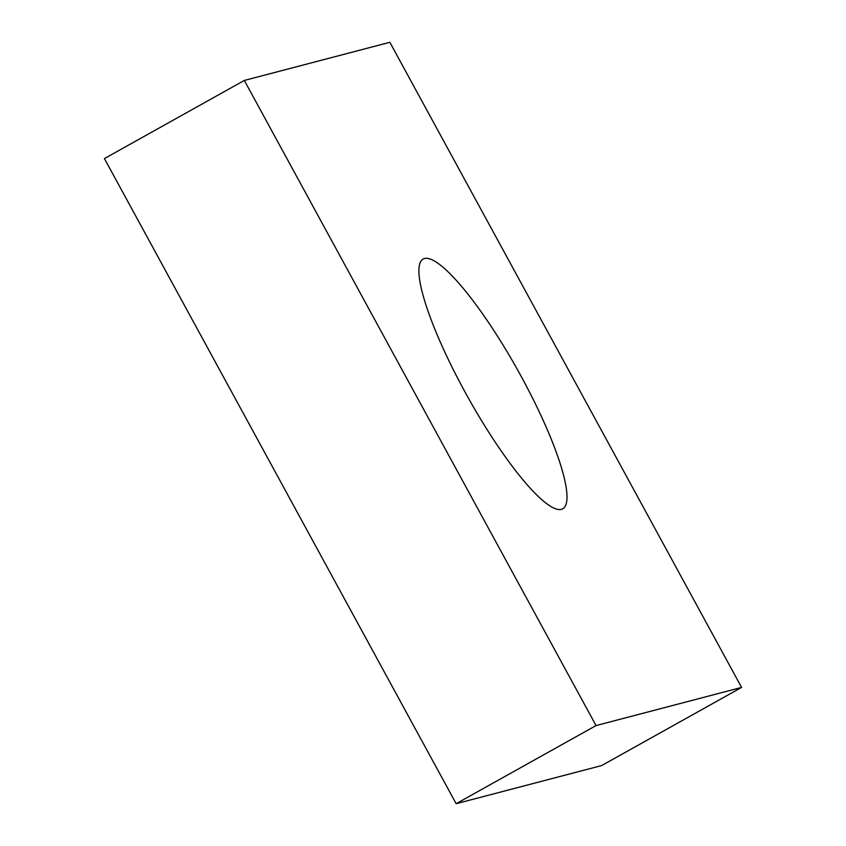 <?xml version="1.0" encoding="UTF-8"?>
<svg xmlns="http://www.w3.org/2000/svg" width="846" height="846" viewBox="0 0 846 846"><rect width="100%" height="100%" fill="white"/><g stroke="black" fill="none" stroke-linecap="round" stroke-linejoin="round"><path stroke-width="1.27" d="M521.252 376.512A143.048 28.362 60.8 0 0 423.201 259.035A143.048 28.362 60.8 0 0 464.655 391.349A143.048 28.362 60.8 0 0 562.706 508.827A143.048 28.362 60.8 0 0 521.252 376.512M244.325 80.444L104.418 158.583L456.142 803.7L601.675 765.556L741.582 687.417L389.858 42.3L244.325 80.444L596.049 725.572L456.142 803.7M596.049 725.572L741.582 687.417"/></g></svg>
